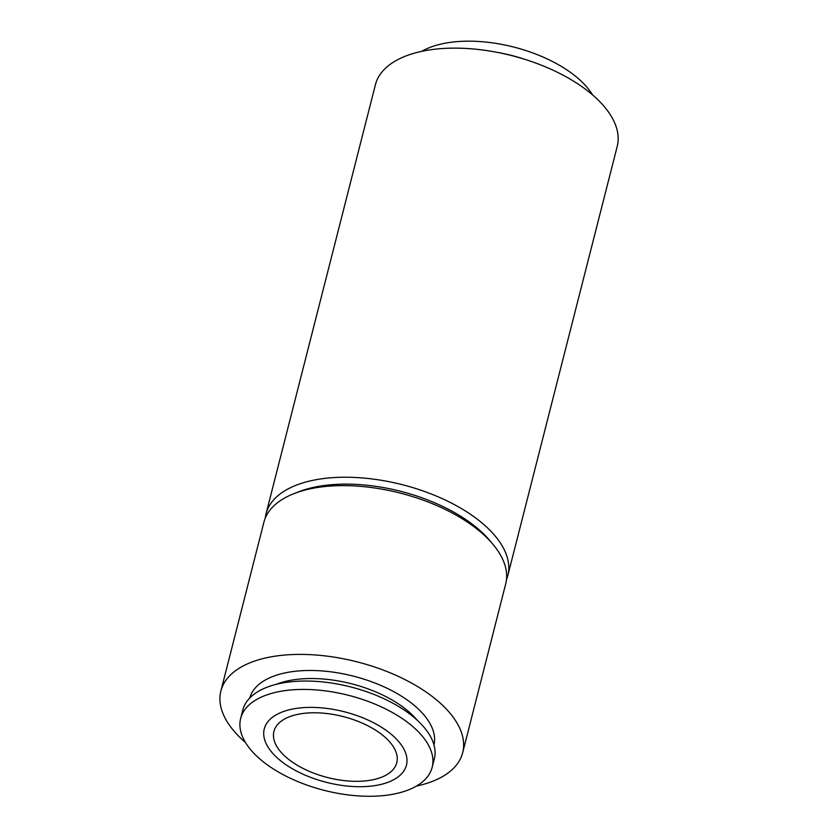 <?xml version="1.0" encoding="UTF-8"?>
<svg xmlns="http://www.w3.org/2000/svg" width="838" height="838" viewBox="0 0 838 838"><rect width="100%" height="100%" fill="white"/><g stroke="black" fill="none" stroke-linecap="round" stroke-linejoin="round"><path stroke-width="1.26" d="M506.477 579.624A124.768 61.928 -165.7 0 0 507.838 575.497L617.218 146.409A124.768 61.928 -165.7 0 0 589.627 92.452A124.768 61.928 -165.7 0 0 461.885 48.258A124.768 61.928 -165.7 0 0 375.403 84.774L266.034 513.862A124.768 61.928 -165.7 0 0 265.258 518.135M507.838 575.497A124.768 61.928 -165.7 0 0 480.247 521.54A124.768 61.928 -165.7 0 0 352.505 477.356A124.768 61.928 -165.7 0 0 266.034 513.862M416.381 786.096A124.768 61.928 -165.7 0 0 462.681 752.681L505.702 583.897A124.768 61.928 -165.7 0 0 492.744 544.061L489.497 540.217A119.782 59.446 -165.7 0 0 475.45 526.673A119.782 59.446 -165.7 0 0 299.03 491.676L294.337 493.488A124.768 61.928 -165.7 0 0 263.897 522.263L220.865 691.046A124.768 61.928 -165.7 0 0 245.524 742.552M492.744 544.061A124.768 61.928 -165.7 0 0 478.11 529.941A124.768 61.928 -165.7 0 0 294.337 493.488M462.681 752.681A124.768 61.928 -165.7 0 0 435.09 698.724A124.768 61.928 -165.7 0 0 307.347 654.53A124.768 61.928 -165.7 0 0 220.865 691.046M433.979 744.898A95.04 47.169 -165.7 0 0 412.851 704.234A95.04 47.169 -165.7 0 0 315.978 670.589A95.04 47.169 -165.7 0 0 249.797 697.949M382.757 735.293A63.384 31.456 -165.7 0 0 317.864 712.845A63.384 31.456 -165.7 0 0 273.932 731.396A63.384 31.456 -165.7 0 0 327.585 777.538A63.384 31.456 -165.7 0 0 396.772 762.706A63.384 31.456 -165.7 0 0 382.757 735.293M390.225 733.449A73.367 36.411 -165.7 0 0 268.003 721.581A73.367 36.411 -165.7 0 0 347.843 786.117A73.367 36.411 -165.7 0 0 390.225 733.449M410.327 724.524A98.821 49.044 -165.7 0 0 309.159 689.527A98.821 49.044 -165.7 0 0 240.663 718.449A98.821 49.044 -165.7 0 0 324.306 790.381A98.821 49.044 -165.7 0 0 432.178 767.262A98.821 49.044 -165.7 0 0 410.327 724.524M432.178 767.262L434.325 758.861A98.821 49.044 -165.7 0 0 412.474 716.134A98.821 49.044 -165.7 0 0 311.296 681.137A98.821 49.044 -165.7 0 0 242.811 710.048L240.663 718.449M417.115 720.125A87.906 43.628 -165.7 0 0 406.451 709.755A87.906 43.628 -165.7 0 0 276.467 684.269M592.56 94.904A98.821 49.044 -165.7 0 0 575.57 76.268A98.821 49.044 -165.7 0 0 421.703 51.348M525.96 59.697A98.821 49.044 -165.7 0 0 497.028 52.323"/></g></svg>

